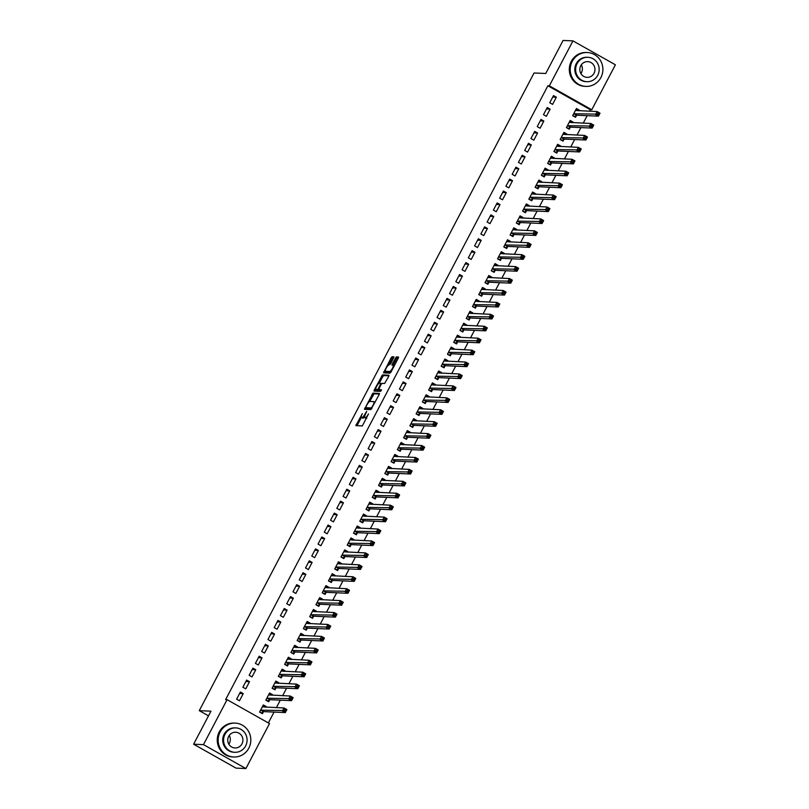 <?xml version="1.0" encoding="UTF-8"?>
<svg xmlns="http://www.w3.org/2000/svg" width="809" height="809" viewBox="0 0 809 809"><rect width="100%" height="100%" fill="white"/><g stroke="black" fill="none" stroke-linecap="round" stroke-linejoin="round"><path stroke-width="1.21" d="M362.442 417.96A4.257 1.031 -60.6 0 0 362.533 418.051L361.39 417.404A4.257 1.031 -60.6 0 1 362.341 413.642L355.859 425.625L362.341 425.918L368.499 413.905A4.257 1.031 -60.6 0 1 365.385 417.606L364.849 417.575A4.257 1.031 -60.6 0 1 364.728 417.545A4.257 1.031 -60.6 0 1 365.668 413.783L366.72 411.346L365.162 413.763A4.257 1.031 -60.6 0 1 362.058 417.454L361.512 417.434A4.257 1.031 -60.6 0 1 361.39 417.404L357.032 425.686M393.619 357.993L393.912 356.82L392.072 356.729L391.091 357.881L383.547 372.878L390.029 373.171L391.01 372.009L398.261 358.195L398.554 357.022L396.329 356.911L392.254 363.979L391.961 365.162L393.083 365.213A3.56 0.86 -60.6 0 1 393.184 365.243A3.56 0.86 -60.6 0 1 392.294 368.58A3.56 0.86 -60.6 0 1 389.796 371.483L385.549 371.301A3.56 0.86 -60.6 0 1 385.438 371.27A3.56 0.86 -60.6 0 1 386.338 367.933A3.56 0.86 -60.6 0 1 388.836 365.031L390.514 363.908L393.619 357.993M589.508 111.227L590.317 109.7L547.885 85.784L225.62 699.603L227.076 699.674L269.508 723.58L245.906 768.55L203.474 744.634L227.076 699.674M547.885 85.784L549.341 85.845L572.954 40.875L615.386 64.791L591.773 109.761L549.341 85.845M245.906 768.55L236.046 768.125L193.614 744.209L210.957 711.172L199.277 710.656L534.071 72.982L545.751 73.488L563.094 40.45L572.954 40.875M193.614 744.209L203.474 744.634M372.949 393.144L364.465 409.303L370.916 409.576L379.148 394.61L379.441 393.437L372.949 393.144L374.102 393.791L369.683 401.497M374.284 389.908L382.505 374.931L388.957 375.214L388.704 376.407L384.629 383.466L382.01 383.355L381.039 384.508L378.683 389.614L381.474 389.746L380.584 391.374L374.031 391.091L374.284 389.908L375.427 390.555L375.973 389.513M199.277 710.656L208.5 715.854M550.11 109.144L547.238 107.526L543.486 114.686L546.348 116.304L550.11 109.144L546.479 108.982M572.711 122.695L573.045 122.068L570.183 120.45L566.421 127.61L569.293 129.228L570.305 127.296M537.581 133L534.719 131.382L530.957 138.541L533.829 140.159L537.581 133L533.95 132.838M560.192 146.55L560.526 145.923L557.654 144.305L553.892 151.465L556.764 153.083L557.775 151.152M525.061 156.855L522.189 155.237L518.438 162.397L521.299 164.015L525.061 156.855L521.431 156.693M547.663 170.406L547.996 169.779L545.124 168.161L541.373 175.32L544.235 176.938L545.256 175.007M512.532 180.71L509.67 179.092L505.908 186.252L508.78 187.87L512.532 180.71L508.901 180.549M535.143 194.271L535.467 193.634L532.605 192.016L528.843 199.176L531.715 200.794L532.726 198.862M500.013 204.566L497.141 202.948L493.389 210.107L496.251 211.725L500.013 204.566L496.372 204.414M522.614 218.127L522.948 217.49L520.076 215.882L516.324 223.031L519.186 224.649L520.207 222.718M487.483 228.421L484.621 226.813L480.859 233.963L483.731 235.581L487.483 228.421L483.853 228.269M510.095 241.982L510.418 241.345L507.556 239.737L503.795 246.887L506.667 248.505L507.678 246.573M474.964 252.277L472.092 250.669L468.34 257.818L471.202 259.436L474.964 252.277L471.323 252.125M497.565 265.837L497.899 265.21L495.027 263.592L491.275 270.742L494.137 272.36L495.159 270.428M462.435 276.132L459.573 274.524L455.811 281.674L458.673 283.292L462.435 276.132L458.804 275.98M485.046 289.693L485.37 289.066L482.508 287.448L478.746 294.607L481.618 296.215L482.629 294.284M449.915 299.997L447.043 298.379L443.281 305.529L446.153 307.147L449.915 299.997L446.275 299.836M472.517 313.548L472.85 312.921L469.978 311.303L466.227 318.463L469.089 320.071L470.1 318.139M437.386 323.853L434.514 322.235L430.762 329.394L433.624 331.002L437.386 323.853L433.755 323.691M459.987 337.404L460.321 336.777L457.459 335.159L453.697 342.318L456.569 343.926L457.581 342.005M424.856 347.708L421.995 346.09L418.233 353.25L421.105 354.858L424.856 347.708L421.226 347.546M447.468 361.259L447.802 360.632L444.93 359.014L441.178 366.174L444.04 367.792L445.051 365.86M412.337 371.564L409.465 369.946L405.713 377.105L408.575 378.723L412.337 371.564L408.707 371.402M434.939 385.114L435.272 384.487L432.411 382.869L428.649 390.029L431.521 391.647L432.532 389.716M399.808 395.419L396.946 393.801L393.184 400.961L396.056 402.579L399.808 395.419L396.177 395.257M422.419 408.97L422.753 408.343L419.881 406.725L416.119 413.884L418.991 415.502L420.002 413.571M387.289 419.274L384.417 417.656L380.665 424.816L383.527 426.434L387.289 419.274L383.658 419.113M409.89 432.825L410.224 432.198L407.352 430.58L403.6 437.74L406.462 439.358L407.483 437.426M374.759 443.13L371.897 441.512L368.135 448.671L371.007 450.289L374.759 443.13L371.129 442.968M397.371 456.68L397.694 456.054L394.832 454.436L391.071 461.595L393.943 463.213L394.954 461.282M362.24 466.985L359.368 465.367L355.616 472.527L358.478 474.145L362.24 466.985L358.599 466.823M384.841 480.546L385.175 479.909L382.303 478.301L378.551 485.451L381.413 487.069L382.435 485.137M349.71 490.841L346.849 489.223L343.087 496.382L345.959 498L349.71 490.841L346.08 490.689M372.322 504.401L372.646 503.764L369.784 502.156L366.022 509.306L368.894 510.924L369.905 508.992M337.191 514.696L334.319 513.088L330.557 520.238L333.429 521.856L337.191 514.696L333.551 514.544M359.793 528.257L360.126 527.62L357.254 526.012L353.503 533.161L356.364 534.779L357.376 532.848M324.662 538.551L321.79 536.943L318.038 544.093L320.9 545.711L324.662 538.551L321.031 538.4M347.273 552.112L347.597 551.485L344.735 549.867L340.973 557.017L343.845 558.635L344.856 556.703M312.132 562.407L309.271 560.799L305.509 567.948L308.381 569.566L312.132 562.407L308.502 562.255M334.744 575.968L335.078 575.341L332.206 573.723L328.454 580.882L331.316 582.49L332.327 580.559M299.613 586.272L296.741 584.654L292.989 591.804L295.851 593.422L299.613 586.272L295.983 586.11M322.215 599.823L322.548 599.196L319.686 597.578L315.925 604.738L318.797 606.346L319.808 604.414M287.084 610.128L284.222 608.51L280.46 615.669L283.332 617.277L287.084 610.128L283.453 609.966M309.695 623.678L310.029 623.051L307.157 621.433L303.405 628.593L306.267 630.211L307.278 628.28M274.564 633.983L271.693 632.365L267.941 639.525L270.803 641.132L274.564 633.983L270.934 633.821M297.166 647.534L297.5 646.907L294.638 645.289L290.876 652.448L293.748 654.066L294.759 652.135M262.035 657.838L259.173 656.22L255.411 663.38L258.283 664.998L262.035 657.838L258.405 657.677M284.647 671.389L284.98 670.762L282.108 669.144L278.347 676.304L281.219 677.922L282.23 675.99M249.516 681.694L246.644 680.076L242.892 687.235L245.754 688.853L249.516 681.694L245.885 681.532M272.117 695.244L272.451 694.618L269.579 693L265.827 700.159L268.689 701.777L269.71 699.846M268.366 722.933L274.059 712.072M276.395 707.632L280.318 700.149M282.654 695.71L286.588 688.216M288.914 683.777L292.848 676.294M295.184 671.854L299.108 664.361M301.444 659.922L305.377 652.438M307.703 647.989L311.637 640.506M313.963 636.066L317.897 628.573M320.233 624.133L324.156 616.65M326.492 612.211L330.426 604.717M332.752 600.278L336.686 592.795M339.011 588.355L342.945 580.862M345.281 576.423L349.205 568.939M351.541 564.5L355.475 557.007M357.8 552.567L361.734 545.084M364.07 540.645L367.994 533.151M370.33 528.712L374.264 521.229M376.589 516.789L380.523 509.296M382.849 504.856L386.783 497.363M389.119 492.924L393.043 485.44M395.379 481.001L399.312 473.508M401.638 469.068L405.572 461.585M407.898 457.146L411.832 449.652M414.168 445.213L418.091 437.73M420.427 433.29L424.361 425.797M426.687 421.358L430.621 413.874M432.957 409.435L436.88 401.942M439.216 397.502L443.15 390.019M445.476 385.58L449.41 378.086M451.735 373.647L455.669 366.153M458.005 361.714L461.929 354.231M464.265 349.791L468.199 342.298M470.525 337.859L474.458 330.375M476.784 325.936L480.718 318.443M483.054 314.003L486.988 306.52M489.314 302.081L493.247 294.587M495.573 290.148L499.507 282.665M501.843 278.225L505.767 270.732M508.103 266.292L512.036 258.809M514.362 254.37L518.296 246.876M520.622 242.437L524.556 234.954M526.892 230.514L530.815 223.021M533.151 218.582L537.085 211.088M539.411 206.649L543.345 199.166M545.671 194.726L549.604 187.233M551.94 182.794L555.874 175.31M558.2 170.871L562.134 163.378M564.46 158.938L568.393 151.455M570.729 147.016L574.653 139.522M576.989 135.083L580.923 127.6M583.249 123.16L587.182 115.667M265.858 707.177L266.191 706.55L263.319 704.932L259.568 712.092L262.429 713.7L263.441 711.768M243.246 693.616L240.384 692.008L236.622 699.158L239.494 700.776L243.246 693.616L239.616 693.465M278.387 683.322L278.711 682.685L275.849 681.077L272.087 688.226L274.959 689.844L275.97 687.913M255.775 669.761L252.904 668.153L249.152 675.303L252.014 676.921L255.775 669.761L252.145 669.609M290.906 659.466L291.24 658.829L288.368 657.221L284.616 664.371L287.478 665.989L288.489 664.058M268.305 645.906L265.433 644.288L261.671 651.447L264.543 653.065L268.305 645.906L264.664 645.754M303.436 635.611L303.759 634.974L300.897 633.366L297.136 640.516L300.008 642.134L301.019 640.202M280.824 622.05L277.962 620.432L274.2 627.592L277.072 629.21L280.824 622.05L277.194 621.899M315.955 611.756L316.289 611.119L313.417 609.501L309.665 616.66L312.527 618.278L313.548 616.347M293.354 598.195L290.482 596.577L286.73 603.736L289.592 605.354L293.354 598.195L289.713 598.033M328.484 587.89L328.808 587.263L325.946 585.645L322.184 592.805L325.056 594.423L326.067 592.491M305.873 574.339L303.011 572.721L299.249 579.881L302.121 581.499L305.873 574.339L302.242 574.178M341.004 564.035L341.337 563.408L338.465 561.79L334.714 568.949L337.575 570.567L338.597 568.636M318.402 550.484L315.53 548.866L311.778 556.026L314.64 557.644L318.402 550.484L314.772 550.322M353.533 540.179L353.867 539.552L350.995 537.934L347.233 545.094L350.105 546.712L351.116 544.781M330.921 526.629L328.06 525.011L324.298 532.17L327.17 533.788L330.921 526.629L327.291 526.467M366.052 516.324L366.386 515.697L363.524 514.079L359.762 521.239L362.634 522.857L363.646 520.925M343.451 502.773L340.579 501.155L336.827 508.315L339.689 509.923L343.451 502.773L339.82 502.611M378.582 492.469L378.915 491.842L376.043 490.224L372.292 497.383L375.154 499.001L376.165 497.07M355.97 478.918L353.108 477.3L349.346 484.46L352.218 486.067L355.97 478.918L352.34 478.756M391.101 468.613L391.435 467.986L388.573 466.368L384.811 473.528L387.683 475.136L388.694 473.214M368.499 455.062L365.628 453.444L361.876 460.604L364.738 462.212L368.499 455.062L364.869 454.901M403.63 444.758L403.964 444.131L401.092 442.513L397.34 449.673L400.202 451.28L401.213 449.349M381.019 431.197L378.157 429.589L374.395 436.739L377.267 438.357L381.019 431.197L377.388 431.045M416.16 420.902L416.483 420.276L413.621 418.657L409.86 425.817L412.732 427.425L413.743 425.494M393.548 407.342L390.686 405.734L386.924 412.883L389.786 414.501L393.548 407.342L389.918 407.19M428.679 397.047L429.013 396.41L426.141 394.802L422.389 401.952L425.251 403.57L426.262 401.638M406.078 383.486L403.206 381.878L399.444 389.028L402.316 390.646L406.078 383.486L402.437 383.335M441.208 373.192L441.532 372.555L438.67 370.947L434.908 378.096L437.78 379.714L438.791 377.783M418.597 359.631L415.735 358.013L411.973 365.172L414.845 366.79L418.597 359.631L414.966 359.479M453.728 349.336L454.061 348.699L451.189 347.091L447.438 354.241L450.3 355.859L451.321 353.927M431.126 335.775L428.254 334.157L424.503 341.317L427.364 342.935L431.126 335.775L427.486 335.624M466.257 325.481L466.581 324.844L463.719 323.226L459.957 330.385L462.829 332.003L463.84 330.072M443.645 311.92L440.784 310.302L437.022 317.462L439.894 319.08L443.645 311.92L440.015 311.758M478.776 301.615L479.11 300.988L476.238 299.37L472.486 306.53L475.348 308.148L476.37 306.217M456.175 288.065L453.303 286.447L449.551 293.606L452.413 295.224L456.175 288.065L452.544 287.903M491.306 277.76L491.639 277.133L488.767 275.515L485.006 282.675L487.878 284.293L488.889 282.361M468.694 264.209L465.832 262.591L462.07 269.751L464.942 271.369L468.694 264.209L465.064 264.047M503.825 253.905L504.159 253.278L501.297 251.66L497.535 258.819L500.407 260.437L501.418 258.506M481.224 240.354L478.352 238.736L474.6 245.896L477.462 247.514L481.224 240.354L477.593 240.192M516.354 230.049L516.688 229.422L513.816 227.804L510.064 234.964L512.926 236.582L513.937 234.65M493.743 216.499L490.881 214.881L487.119 222.04L489.991 223.648L493.743 216.499L490.112 216.337M528.874 206.194L529.207 205.567L526.346 203.949L522.584 211.109L525.456 212.727L526.467 210.795M506.272 192.643L503.4 191.025L499.649 198.185L502.51 199.793L506.272 192.643L502.642 192.481M541.403 182.338L541.737 181.712L538.865 180.094L535.113 187.253L537.975 188.861L538.986 186.94M518.802 168.788L515.93 167.17L512.168 174.329L515.04 175.937L518.802 168.788L515.161 168.626M553.932 158.483L554.256 157.856L551.394 156.238L547.632 163.398L550.504 165.006L551.516 163.074M531.321 144.922L528.459 143.314L524.697 150.464L527.559 152.082L531.321 144.922L527.69 144.771M566.452 134.628L566.785 134.001L563.913 132.383L560.162 139.542L563.024 141.15L564.045 139.219M543.85 121.067L540.978 119.459L537.227 126.609L540.088 128.226L543.85 121.067L540.21 120.915M578.981 110.772L579.305 110.135L576.443 108.527L572.681 115.677L575.553 117.295L576.564 115.363M556.37 97.211L553.508 95.604L549.746 102.753L552.618 104.371L556.37 97.211L552.739 97.06M590.317 109.7L591.773 109.761M266.191 706.55L263.683 706.439M272.451 694.618L269.953 694.506M278.711 682.685L276.213 682.584M284.98 670.762L282.472 670.651M291.24 658.829L288.732 658.728M297.5 646.907L295.002 646.796M303.759 634.974L301.261 634.873M310.029 623.051L307.521 622.94M316.289 611.119L313.791 611.007M322.548 599.196L320.051 599.085M328.808 587.263L326.31 587.152M335.078 575.341L332.57 575.229M341.337 563.408L338.84 563.297M347.597 551.485L345.099 551.374M353.867 539.552L351.359 539.441M360.126 527.62L357.618 527.519M366.386 515.697L363.888 515.586M372.646 503.764L370.148 503.663M378.915 491.842L376.407 491.73M385.175 479.909L382.677 479.808M391.435 467.986L388.937 467.875M397.694 456.054L395.197 455.942M403.964 444.131L401.456 444.02M410.224 432.198L407.726 432.087M416.483 420.276L413.986 420.164M422.753 408.343L420.245 408.232M429.013 396.41L426.515 396.309M435.272 384.487L432.775 384.376M441.532 372.555L439.034 372.453M447.802 360.632L445.294 360.521M454.061 348.699L451.564 348.598M460.321 336.777L457.823 336.665M466.581 324.844L464.083 324.733M472.85 312.921L470.342 312.81M479.11 300.988L476.612 300.877M485.37 289.066L482.872 288.955M491.639 277.133L489.132 277.022M497.899 265.21L495.401 265.099M504.159 253.278L501.661 253.166M510.418 241.345L507.921 241.244M516.688 229.422L514.18 229.311M522.948 217.49L520.45 217.388M529.207 205.567L526.71 205.456M535.467 193.634L532.969 193.523M541.737 181.712L539.229 181.6M547.996 169.779L545.499 169.668M554.256 157.856L551.758 157.745M560.526 145.923L558.018 145.812M566.785 134.001L564.288 133.889M573.045 122.068L570.547 121.957M579.305 110.135L576.807 110.034M362.533 418.051A4.257 1.031 -60.6 0 0 362.665 418.081L361.512 417.434M364.535 417.1A4.257 1.031 -60.6 0 1 363.201 418.101L362.665 418.081M365.779 418.101A4.257 1.031 -60.6 0 0 365.87 418.192A4.257 1.031 -60.6 0 0 365.992 418.223L364.849 417.575M366.76 418.202A4.257 1.031 -60.6 0 1 366.528 418.253L365.992 418.223M379.401 394.023L374.102 393.791M366.275 407.999L365.607 409.354M365.901 406.846L365.719 407.675L371.382 407.928L372.959 405.42A4.257 1.031 -60.6 0 0 373.9 401.658A4.257 1.031 -60.6 0 0 373.778 401.618L369.905 401.456A4.257 1.031 -60.6 0 0 366.79 405.147L365.901 406.846M371.827 408.535L366.871 408.323M373.9 401.658L375.052 402.306A4.257 1.031 -60.6 0 0 375.052 402.306A4.257 1.031 -60.6 0 0 374.921 402.265M379.269 383.244L382.687 376.741L381.535 376.094M388.957 375.811L383.658 375.578L382.687 376.741M379.795 390.231L381.373 390.332M379.3 383.244A3.56 0.86 -60.6 0 0 376.792 386.136A3.56 0.86 -60.6 0 0 375.902 389.473A3.56 0.86 -60.6 0 0 376.003 389.503L377.5 389.564L378.47 388.411L380.827 383.314L379.3 383.244M376.974 390.049A3.56 0.86 -60.6 0 0 377.045 390.12A3.56 0.86 -60.6 0 0 377.156 390.15L376.003 389.503M379.108 389.847L377.156 390.15M375.427 390.555L375.174 391.141M386.51 371.837A3.56 0.86 -60.6 0 0 386.591 371.918A3.56 0.86 -60.6 0 0 386.692 371.938L385.549 371.301M389.796 371.483L390.939 372.13A3.56 0.86 -60.6 0 0 390.949 372.13L386.692 371.938M398.524 357.608L397.482 357.558L396.501 358.721L393.134 365.223M385.529 371.321L384.73 372.939M393.882 357.406L392.244 358.529L388.826 365.031M261.256 713.042L263.714 711.627L285.324 712.567L282.452 710.949L284.02 707.966L262.308 706.864M259.659 711.9L261.732 713.063M262.794 705.933L264.856 707.096M284.889 709.362L284.02 707.966L286.892 709.584L285.324 712.567L286.032 710.009L284.889 709.362L284.262 710.555L285.405 711.202M260.579 710.16L284.262 710.555M286.892 709.584L286.032 710.009M267.516 701.11L269.984 699.694L291.584 700.634L288.722 699.016L290.289 696.033L268.568 694.931M265.928 699.967L267.991 701.13M269.053 694.011L271.126 695.174M291.149 697.439L290.289 696.033L293.151 697.651L291.584 700.634L292.292 698.086L291.149 697.439L290.522 698.632L291.675 699.279M266.839 698.228L290.522 698.632M293.151 697.651L292.292 698.086M273.786 689.187L276.243 687.771L297.854 688.712L294.982 687.094L296.549 684.111L274.827 683.008M272.188 688.044L274.251 689.207M275.323 682.078L277.396 683.281M297.409 685.506L296.549 684.111L299.411 685.729L297.854 688.712L298.561 686.153L297.409 685.506L296.782 686.699L297.934 687.347M273.098 686.305L296.782 686.699M299.411 685.729L298.561 686.153M229.22 735.462A7.868 7.574 -87.5 0 1 228.836 744.189M248.818 748.143A16.959 16.332 92.5 0 0 235.227 723.115A16.959 16.332 92.5 0 0 220.149 731.983A16.959 16.332 92.5 0 0 233.75 757.002A16.959 16.332 92.5 0 0 248.818 748.143M235.227 723.115L234.307 723.074A16.959 16.332 92.5 0 0 219.239 731.943A16.959 16.332 92.5 0 0 232.84 756.961L233.75 757.002M234.792 752.299L233.953 752.259A12.206 11.761 -87.5 0 1 224.164 734.248A12.206 11.761 -87.5 0 1 235.014 727.867L235.854 727.898A12.206 11.761 92.5 0 0 225.003 734.279A12.206 11.761 92.5 0 0 234.792 752.299A12.206 11.761 92.5 0 0 245.643 745.918A12.206 11.761 92.5 0 0 235.854 727.898M228.674 736.352A7.868 7.574 92.5 0 0 234.984 747.961A7.868 7.574 92.5 0 0 241.982 743.845A7.868 7.574 92.5 0 0 235.672 732.236A7.868 7.574 92.5 0 0 228.674 736.352M581.297 64.862A7.868 7.574 -87.5 0 1 580.913 73.589M600.895 77.543A16.959 16.332 92.5 0 0 587.294 52.524A16.959 16.332 92.5 0 0 572.226 61.383A16.959 16.332 92.5 0 0 585.817 86.401A16.959 16.332 92.5 0 0 600.895 77.543M587.294 52.524L586.383 52.484A16.959 16.332 92.5 0 0 571.306 61.342A16.959 16.332 92.5 0 0 584.907 86.371L585.817 86.401M586.869 81.699L586.029 81.658A12.206 11.761 -87.5 0 1 576.241 63.648A12.206 11.761 -87.5 0 1 587.091 57.267L587.931 57.297A12.206 11.761 92.5 0 0 577.08 63.678A12.206 11.761 92.5 0 0 586.869 81.699A12.206 11.761 92.5 0 0 597.72 75.318A12.206 11.761 92.5 0 0 587.931 57.297M580.751 65.751A7.868 7.574 92.5 0 0 587.051 77.361A7.868 7.574 92.5 0 0 594.049 73.245A7.868 7.574 92.5 0 0 587.739 61.636A7.868 7.574 92.5 0 0 580.751 65.751M280.045 677.254L282.503 675.839L304.113 676.779L301.241 675.161L302.809 672.178L281.097 671.076M278.448 676.112L280.521 677.275M281.583 670.145L283.656 671.349M303.678 673.584L302.809 672.178L305.681 673.796L304.113 676.779L304.821 674.231L303.678 673.584L303.051 674.777L304.194 675.424M279.368 674.372L303.051 674.777M305.681 673.796L304.821 674.231M286.305 665.332L288.762 663.916L310.373 664.856L307.511 663.238L309.068 660.255L287.357 659.153M284.717 664.189L286.78 665.352M287.842 658.223L289.915 659.416M309.938 661.651L309.068 660.255L311.94 661.873L310.373 664.856L311.081 662.298L309.938 661.651L309.311 662.844L310.454 663.491M285.628 662.44L309.311 662.844M311.94 661.873L311.081 662.298M292.565 653.399L295.032 651.983L316.632 652.924L313.771 651.306L315.338 648.322L293.616 647.22M290.977 652.256L293.04 653.419M294.102 646.29L296.185 647.493M316.198 649.728L315.338 648.322L318.2 649.94L316.632 652.924L317.35 650.375L316.198 649.728L315.571 650.921L316.724 651.569M291.887 650.517L315.571 650.921M318.2 649.94L317.35 650.375M298.834 641.476L301.292 640.05L322.902 640.991L320.03 639.383L321.598 636.4L299.886 635.287M297.237 640.334L299.3 641.497M300.372 634.367L302.445 635.561M322.457 637.795L321.598 636.4L324.46 638.018L322.902 640.991L323.61 638.443L322.457 637.795L321.84 638.989L322.983 639.636M298.147 638.584L321.84 638.989M324.46 638.018L323.61 638.443M305.094 629.544L307.551 628.128L329.162 629.068L326.29 627.45L327.857 624.467L306.146 623.365M303.496 628.401L305.569 629.564M306.631 622.434L308.704 623.638M328.727 625.873L327.857 624.467L330.729 626.085L329.162 629.068L329.87 626.52L328.727 625.873L328.1 627.066L329.243 627.713M304.417 626.662L328.1 627.066M330.729 626.085L329.87 626.52M311.354 617.621L313.811 616.195L335.422 617.136L332.56 615.528L334.117 612.544L312.405 611.432M309.766 616.468L311.829 617.641M312.891 610.512L314.964 611.705M334.987 613.94L334.117 612.544L336.989 614.152L335.422 617.136L336.129 614.587L334.987 613.94L334.36 615.133L335.502 615.78M310.676 614.729L334.36 615.133M336.989 614.152L336.129 614.587M317.624 605.688L320.081 604.272L341.681 605.213L338.819 603.595L340.387 600.612L318.665 599.509M316.026 604.545L318.089 605.708M319.161 598.579L321.234 599.782M341.246 602.017L340.387 600.612L343.249 602.23L341.681 605.213L342.399 602.665L341.246 602.017L340.619 603.211L341.772 603.848M316.936 602.806L340.619 603.211M343.249 602.23L342.399 602.665M323.883 593.766L326.34 592.34L347.951 593.28L345.079 591.662L346.646 588.689L324.935 587.577M322.285 592.613L324.358 593.786M325.42 586.656L327.483 587.819M347.516 590.085L346.646 588.689L349.518 590.297L347.951 593.28L348.659 590.732L347.516 590.085L346.889 591.278L348.032 591.925M323.206 590.873L346.889 591.278M349.518 590.297L348.659 590.732M330.143 581.833L332.6 580.417L354.211 581.358L351.339 579.74L352.906 576.756L331.194 575.654M328.545 580.69L330.618 581.853M331.68 574.724L333.743 575.887M353.776 578.162L352.906 576.756L355.778 578.374L354.211 581.358L354.918 578.799L353.776 578.162L353.149 579.345L354.291 579.992M329.465 578.951L353.149 579.345M355.778 578.374L354.918 578.799M336.402 569.9L338.87 568.484L360.47 569.425L357.608 567.807L359.176 564.834L337.454 563.721M334.815 568.757L336.878 569.92M337.94 562.801L340.013 563.964M360.035 566.229L359.176 564.834L362.038 566.442L360.47 569.425L361.178 566.876L360.035 566.229L359.408 567.422L360.561 568.07M335.725 567.018L359.408 567.422M362.038 566.442L361.178 566.876M342.672 557.977L345.13 556.562L366.74 557.502L363.868 555.884L365.435 552.901L343.714 551.799M341.074 556.835L343.137 557.998M344.209 550.868L346.282 552.072M366.295 554.296L365.435 552.901L368.297 554.519L366.74 557.502L367.448 554.944L366.295 554.296L365.668 555.49L366.821 556.137M341.985 555.095L365.668 555.49M368.297 554.519L367.448 554.944M348.932 546.045L351.389 544.629L373 545.569L370.128 543.951L371.695 540.968L349.984 539.866M347.334 544.902L349.407 546.065M350.469 538.936L352.542 540.139M372.565 542.374L371.695 540.968L374.567 542.586L373 545.569L373.707 543.021L372.565 542.374L371.938 543.567L373.08 544.214M348.254 543.163L371.938 543.567M374.567 542.586L373.707 543.021M355.191 534.122L357.649 532.706L379.259 533.647L376.397 532.029L377.955 529.046L356.243 527.943M353.604 532.979L355.667 534.142M356.729 527.013L358.802 528.206M378.824 530.441L377.955 529.046L380.827 530.664L379.259 533.647L379.967 531.088L378.824 530.441L378.197 531.634L379.34 532.282M354.514 531.23L378.197 531.634M380.827 530.664L379.967 531.088M361.461 522.189L363.919 520.774L385.519 521.714L382.657 520.096L384.224 517.113L362.503 516.011M359.863 521.047L361.926 522.209M362.988 515.08L365.071 516.284M385.084 518.518L384.224 517.113L387.086 518.731L385.519 521.714L386.237 519.166L385.084 518.518L384.457 519.712L385.61 520.359M360.774 519.307L384.457 519.712M387.086 518.731L386.237 519.166M367.721 510.267L370.178 508.841L391.789 509.781L388.917 508.173L390.484 505.19L368.773 504.088M366.123 509.124L368.186 510.287M369.258 503.158L371.331 504.351M391.344 506.586L390.484 505.19L393.346 506.808L391.789 509.781L392.496 507.233L391.344 506.586L390.727 507.779L391.869 508.426M367.043 507.374L390.727 507.779M393.346 506.808L392.496 507.233M373.98 498.334L376.438 496.918L398.048 497.859L395.176 496.241L396.744 493.257L375.032 492.155M372.383 497.191L374.456 498.354M375.518 491.225L377.591 492.428M397.613 494.663L396.744 493.257L399.616 494.875L398.048 497.859L398.756 495.31L397.613 494.663L396.986 495.856L398.129 496.504M373.303 495.452L396.986 495.856M399.616 494.875L398.756 495.31M380.24 486.411L382.697 484.985L404.308 485.926L401.446 484.318L403.003 481.335L381.292 480.222M378.652 485.269L380.715 486.431M381.777 479.302L383.85 480.495M403.873 482.73L403.003 481.335L405.875 482.953L404.308 485.926L405.016 483.377L403.873 482.73L403.246 483.924L404.389 484.571M379.563 483.519L403.246 483.924M405.875 482.953L405.016 483.377M386.51 474.478L388.967 473.063L410.567 474.003L407.706 472.385L409.273 469.402L387.551 468.3M384.912 473.336L386.975 474.499M388.047 467.369L390.12 468.573M410.133 470.808L409.273 469.402L412.135 471.02L410.567 474.003L411.285 471.455L410.133 470.808L409.506 472.001L410.659 472.638M385.822 471.596L409.506 472.001M412.135 471.02L411.285 471.455M392.769 462.556L395.227 461.13L416.837 462.07L413.965 460.463L415.533 457.479L393.821 456.367M391.172 461.403L393.245 462.576M394.307 455.447L396.37 456.61M416.402 458.875L415.533 457.479L418.405 459.087L416.837 462.07L417.545 459.522L416.402 458.875L415.775 460.068L416.918 460.715M392.092 459.664L415.775 460.068M418.405 459.087L417.545 459.522M399.029 450.623L401.486 449.207L423.097 450.148L420.225 448.53L421.792 445.547L400.081 444.444M397.431 449.48L399.504 450.643M400.566 443.514L402.629 444.677M422.662 446.952L421.792 445.547L424.664 447.165L423.097 450.148L423.805 447.589L422.662 446.952L422.035 448.135L423.178 448.783M398.352 447.741L422.035 448.135M424.664 447.165L423.805 447.589M405.289 438.69L407.756 437.275L429.357 438.215L426.495 436.597L428.062 433.624L406.34 432.512M403.701 437.548L405.764 438.711M406.826 431.591L408.899 432.754M428.922 435.02L428.062 433.624L430.924 435.232L429.357 438.215L430.075 435.667L428.922 435.02L428.295 436.213L429.448 436.86M404.611 435.808L428.295 436.213M430.924 435.232L430.075 435.667M411.559 426.768L414.016 425.352L435.626 426.292L432.754 424.674L434.322 421.691L412.61 420.589M409.961 425.625L412.024 426.788M413.096 419.659L415.169 420.862M435.181 423.087L434.322 421.691L437.184 423.309L435.626 426.292L436.334 423.734L435.181 423.087L434.554 424.28L435.707 424.927M410.871 423.886L434.554 424.28M437.184 423.309L436.334 423.734M417.818 414.835L420.276 413.419L441.886 414.36L439.014 412.742L440.581 409.758L418.87 408.656M416.22 413.692L418.293 414.855M419.355 407.726L421.428 408.929M441.451 411.164L440.581 409.758L443.453 411.377L441.886 414.36L442.594 411.811L441.451 411.164L440.824 412.357L441.967 413.005M417.141 411.953L440.824 412.357M443.453 411.377L442.594 411.811M424.078 402.912L426.535 401.497L448.146 402.437L445.284 400.819L446.841 397.836L425.129 396.734M422.49 401.77L424.553 402.933M425.615 395.803L427.688 397.007M447.711 399.231L446.841 397.836L449.713 399.454L448.146 402.437L448.853 399.879L447.711 399.231L447.084 400.425L448.226 401.072M423.4 400.03L447.084 400.425M449.713 399.454L448.853 399.879M430.348 390.98L432.805 389.564L454.405 390.504L451.543 388.886L453.111 385.903L431.389 384.801M428.75 389.837L430.813 391M431.875 383.87L433.958 385.074M453.97 387.309L453.111 385.903L455.973 387.521L454.405 390.504L455.123 387.956L453.97 387.309L453.343 388.502L454.496 389.149M429.66 388.098L453.343 388.502M455.973 387.521L455.123 387.956M436.607 379.057L439.065 377.641L460.675 378.582L457.803 376.964L459.37 373.98L437.659 372.878M435.009 377.914L437.072 379.077M438.144 371.948L440.217 373.141M460.23 375.376L459.37 373.98L462.232 375.598L460.675 378.582L461.383 376.023L460.23 375.376L459.613 376.569L460.756 377.216M435.93 376.165L459.613 376.569M462.232 375.598L461.383 376.023M442.867 367.124L445.324 365.708L466.935 366.649L464.063 365.031L465.63 362.048L443.919 360.945M441.269 365.981L443.342 367.144M444.404 360.015L446.477 361.219M466.5 363.453L465.63 362.048L468.502 363.666L466.935 366.649L467.642 364.101L466.5 363.453L465.873 364.647L467.015 365.294M442.189 364.242L465.873 364.647M468.502 363.666L467.642 364.101M449.126 355.202L451.584 353.776L473.194 354.716L470.332 353.108L471.89 350.125L450.178 349.013M447.539 354.059L449.602 355.222M450.664 348.092L452.737 349.286M472.759 351.521L471.89 350.125L474.762 351.743L473.194 354.716L473.902 352.168L472.759 351.521L472.132 352.714L473.275 353.361M448.449 352.309L472.132 352.714M474.762 351.743L473.902 352.168M455.396 343.269L457.854 341.853L479.454 342.794L476.592 341.176L478.159 338.192L456.438 337.09M453.798 342.126L455.861 343.289M456.933 336.16L459.006 337.363M479.019 339.598L478.159 338.192L481.021 339.81L479.454 342.794L480.172 340.245L479.019 339.598L478.392 340.791L479.545 341.438M454.709 340.387L478.392 340.791M481.021 339.81L480.172 340.245M461.656 331.346L464.113 329.92L485.724 330.861L482.852 329.253L484.419 326.27L462.708 325.157M460.058 330.193L462.131 331.366M463.193 324.237L465.256 325.4M485.289 327.665L484.419 326.27L487.291 327.878L485.724 330.861L486.431 328.312L485.289 327.665L484.662 328.858L485.804 329.506M460.978 328.454L484.662 328.858M487.291 327.878L486.431 328.312M467.915 319.413L470.373 317.998L491.983 318.938L489.111 317.32L490.679 314.337L468.967 313.235M466.318 318.271L468.391 319.434M469.453 312.304L471.526 313.508M491.548 315.743L490.679 314.337L493.551 315.955L491.983 318.938L492.691 316.38L491.548 315.743L490.921 316.936L492.064 317.573M467.238 316.531L490.921 316.936M493.551 315.955L492.691 316.38M474.175 307.481L476.643 306.065L498.243 307.005L495.381 305.387L496.948 302.414L475.227 301.302M472.587 306.338L474.65 307.511M475.712 300.382L477.785 301.545M497.808 303.81L496.948 302.414L499.81 304.022L498.243 307.005L498.961 304.457L497.808 303.81L497.181 305.003L498.334 305.65M473.498 304.599L497.181 305.003M499.81 304.022L498.961 304.457M480.445 295.558L482.902 294.142L504.513 295.083L501.641 293.465L503.208 290.482L481.497 289.379M478.847 294.415L480.91 295.578M481.982 288.449L484.055 289.652M504.068 291.877L503.208 290.482L506.07 292.1L504.513 295.083L505.221 292.524L504.068 291.877L503.441 293.07L504.594 293.718M479.757 292.676L503.441 293.07M506.07 292.1L505.221 292.524M486.705 283.625L489.162 282.21L510.772 283.15L507.9 281.532L509.468 278.559L487.756 277.447M485.107 282.483L487.18 283.646M488.242 276.526L490.315 277.72M510.337 279.954L509.468 278.559L512.34 280.167L510.772 283.15L511.48 280.602L510.337 279.954L509.71 281.148L510.853 281.795M486.027 280.743L509.71 281.148M512.34 280.167L511.48 280.602M492.964 271.703L495.421 270.287L517.032 271.227L514.17 269.609L515.727 266.626L494.016 265.524M491.376 270.56L493.439 271.723M494.501 264.594L496.574 265.797M516.597 268.022L515.727 266.626L518.599 268.244L517.032 271.227L517.74 268.669L516.597 268.022L515.97 269.215L517.113 269.862M492.287 268.821L515.97 269.215M518.599 268.244L517.74 268.669M499.234 259.77L501.691 258.354L523.292 259.295L520.43 257.677L521.997 254.693L500.275 253.591M497.636 258.627L499.699 259.79M500.761 252.661L502.844 253.864M522.857 256.099L521.997 254.693L524.859 256.311L523.292 259.295L524.01 256.746L522.857 256.099L522.23 257.292L523.383 257.94M498.546 256.888L522.23 257.292M524.859 256.311L524.01 256.746M505.494 247.847L507.951 246.432L529.561 247.372L526.689 245.754L528.257 242.771L506.545 241.669M503.896 246.705L505.959 247.867M507.031 240.738L509.104 241.931M529.116 244.166L528.257 242.771L531.119 244.389L529.561 247.372L530.269 244.814L529.116 244.166L528.499 245.36L529.642 246.007M504.816 244.955L528.499 245.36M531.119 244.389L530.269 244.814M511.753 235.915L514.211 234.499L535.821 235.439L532.949 233.821L534.516 230.838L512.805 229.736M510.155 234.772L512.228 235.935M513.29 228.805L515.363 230.009M535.386 232.244L534.516 230.838L537.388 232.456L535.821 235.439L536.529 232.891L535.386 232.244L534.759 233.437L535.902 234.084M511.076 233.032L534.759 233.437M537.388 232.456L536.529 232.891M518.013 223.992L520.47 222.566L542.081 223.506L539.219 221.899L540.776 218.915L519.065 217.813M516.425 222.849L518.488 224.012M519.55 216.883L521.623 218.076M541.646 220.311L540.776 218.915L543.648 220.533L542.081 223.506L542.788 220.958L541.646 220.311L541.019 221.504L542.161 222.151M517.335 221.1L541.019 221.504M543.648 220.533L542.788 220.958M524.283 212.059L526.74 210.643L548.34 211.584L545.478 209.966L547.046 206.983L525.324 205.88M522.685 210.916L524.748 212.079M525.82 204.95L527.893 206.153M547.905 208.388L547.046 206.983L549.908 208.601L548.34 211.584L549.058 209.035L547.905 208.388L547.278 209.582L548.431 210.229M523.595 209.177L547.278 209.582M549.908 208.601L549.058 209.035M530.542 200.136L533 198.711L554.61 199.651L551.738 198.043L553.305 195.06L531.594 193.948M528.944 198.994L531.017 200.157M532.079 193.027L534.142 194.19M554.175 196.456L553.305 195.06L556.177 196.668L554.61 199.651L555.318 197.103L554.175 196.456L553.548 197.649L554.691 198.296M529.865 197.244L553.548 197.649M556.177 196.668L555.318 197.103M536.802 188.204L539.259 186.788L560.87 187.728L557.998 186.11L559.565 183.127L537.854 182.025M535.204 187.061L537.277 188.224M538.339 181.095L540.402 182.258M560.435 184.533L559.565 183.127L562.437 184.745L560.87 187.728L561.577 185.18L560.435 184.533L559.808 185.726L560.95 186.363M536.124 185.322L559.808 185.726M562.437 184.745L561.577 185.18M543.061 176.281L545.529 174.855L567.129 175.796L564.267 174.188L565.835 171.205L544.113 170.092M541.474 175.128L543.537 176.301M544.599 169.172L546.672 170.335M566.694 172.6L565.835 171.205L568.697 172.813L567.129 175.796L567.847 173.247L566.694 172.6L566.067 173.793L567.22 174.441M542.384 173.389L566.067 173.793M568.697 172.813L567.847 173.247M549.331 164.348L551.789 162.933L573.399 163.873L570.527 162.255L572.094 159.272L550.383 158.17M547.733 163.206L549.796 164.369M550.868 157.239L552.941 158.443M572.954 160.678L572.094 159.272L574.956 160.89L573.399 163.873L574.107 161.315L572.954 160.678L572.327 161.861L573.48 162.508M548.644 161.466L572.327 161.861M574.956 160.89L574.107 161.315M555.591 152.416L558.048 151L579.659 151.94L576.787 150.322L578.354 147.349L556.643 146.237M553.993 151.273L556.066 152.436M557.128 145.317L559.201 146.51M579.224 148.745L578.354 147.349L581.226 148.957L579.659 151.94L580.366 149.392L579.224 148.745L578.597 149.938L579.74 150.585M554.913 149.534L578.597 149.938M581.226 148.957L580.366 149.392M561.851 140.493L564.308 139.077L585.918 140.018L583.056 138.4L584.614 135.416L562.902 134.314M560.263 139.35L562.326 140.513M563.388 133.384L565.461 134.587M585.483 136.812L584.614 135.416L587.486 137.034L585.918 140.018L586.626 137.459L585.483 136.812L584.856 138.005L585.999 138.652M561.173 137.611L584.856 138.005M587.486 137.034L586.626 137.459M568.12 128.56L570.578 127.144L592.178 128.085L589.316 126.467L590.883 123.484L569.162 122.381M566.522 127.418L568.585 128.58M569.647 121.451L571.73 122.655M591.743 124.889L590.883 123.484L593.745 125.102L592.178 128.085L592.896 125.537L591.743 124.889L591.116 126.083L592.269 126.73M567.433 125.678L591.116 126.083M593.745 125.102L592.896 125.537M574.38 116.638L576.837 115.222L598.448 116.162L595.576 114.544L597.143 111.561L575.432 110.459M572.782 115.495L574.845 116.658M575.917 109.528L577.99 110.722M598.003 112.957L597.143 111.561L600.005 113.179L598.448 116.162L599.156 113.604L598.003 112.957L597.386 114.15L598.529 114.797M573.702 113.745L597.386 114.15M600.005 113.179L599.156 113.604M363.201 418.101L362.058 417.454M366.528 418.253L365.385 417.606M357.295 425.089L356.152 424.442M365.87 408.757L364.728 408.11M373.121 394.944L371.978 394.296M371.978 408.262L371.382 407.928M383.658 375.578L382.505 374.931M379.866 390.272L378.723 389.625M378.652 390.211L377.5 389.564M393.396 364.626L392.254 363.979M396.501 358.721L395.358 358.074M397.482 357.558L396.329 356.911M384.993 372.342L383.84 371.705M392.244 358.529L391.091 357.881M393.214 357.376L392.072 356.729M263.532 711.708L260.67 710.09M263.714 711.627L260.852 710.009M269.802 699.775L266.93 698.157M269.984 699.694L267.112 698.076M276.061 687.852L273.189 686.234M276.243 687.771L273.371 686.153M282.321 675.919L279.459 674.301M282.503 675.839L279.641 674.221M288.58 663.987L285.719 662.379M288.762 663.916L285.901 662.298M294.85 652.064L291.978 650.446M295.032 651.983L292.16 650.365M301.11 640.131L298.238 638.523M301.292 640.05L298.42 638.443M307.369 628.209L304.508 626.591M307.551 628.128L304.69 626.51M313.639 616.276L310.767 614.668M313.811 616.195L310.949 614.587M319.899 604.353L317.027 602.735M320.081 604.272L317.209 602.654M326.158 592.421L323.297 590.803M326.34 592.34L323.469 590.732M332.418 580.498L329.556 578.88M332.6 580.417L329.738 578.799M338.688 568.565L335.816 566.947M338.87 568.484L335.998 566.866M344.947 556.643L342.076 555.025M345.13 556.562L342.258 554.944M351.207 544.71L348.345 543.092M351.389 544.629L348.527 543.011M357.467 532.787L354.605 531.169M357.649 532.706L354.787 531.088M363.737 520.854L360.865 519.236M363.919 520.774L361.047 519.156M369.996 508.922L367.124 507.314M370.178 508.841L367.306 507.233M376.256 496.999L373.394 495.381M376.438 496.918L373.576 495.3M382.526 485.066L379.654 483.458M382.697 484.985L379.836 483.377M388.785 473.144L385.913 471.526M388.967 473.063L386.095 471.445M395.045 461.211L392.183 459.593M395.227 461.13L392.355 459.522M401.304 449.288L398.443 447.67M401.486 449.207L398.625 447.589M407.574 437.356L404.702 435.738M407.756 437.275L404.884 435.657M413.834 425.433L410.962 423.815M414.016 425.352L411.144 423.734M420.093 413.5L417.232 411.882M420.276 413.419L417.414 411.801M426.353 401.577L423.491 399.959M426.535 401.497L423.673 399.879M432.623 389.645L429.751 388.027M432.805 389.564L429.933 387.946M438.882 377.712L436.011 376.104M439.065 377.641L436.193 376.023M445.142 365.789L442.28 364.171M445.324 365.708L442.462 364.09M451.412 353.857L448.54 352.249M451.584 353.776L448.722 352.168M457.672 341.934L454.8 340.316M457.854 341.853L454.982 340.235M463.931 330.001L461.069 328.393M464.113 329.92L461.251 328.312M470.191 318.079L467.329 316.461M470.373 317.998L467.511 316.38M476.461 306.146L473.589 304.528M476.643 306.065L473.771 304.447M482.72 294.223L479.848 292.605M482.902 294.142L480.03 292.524M488.98 282.29L486.118 280.672M489.162 282.21L486.3 280.592M495.239 270.368L492.378 268.75M495.421 270.287L492.56 268.669M501.509 258.435L498.637 256.817M501.691 258.354L498.819 256.736M507.769 246.502L504.897 244.894M507.951 246.432L505.079 244.814M514.028 234.58L511.167 232.962M514.211 234.499L511.349 232.881M520.298 222.647L517.426 221.039M520.47 222.566L517.608 220.958M526.558 210.724L523.686 209.106M526.74 210.643L523.868 209.025M532.818 198.792L529.956 197.184M533 198.711L530.138 197.103M539.077 186.869L536.215 185.251M539.259 186.788L536.397 185.17M545.347 174.936L542.475 173.318M545.529 174.855L542.657 173.247M551.607 163.013L548.735 161.395M551.789 162.933L548.917 161.315M557.866 151.081L555.004 149.463M558.048 151L555.186 149.382M564.126 139.158L561.264 137.54M564.308 139.077L561.446 137.459M570.396 127.225L567.524 125.607M570.578 127.144L567.706 125.526M576.655 115.303L573.783 113.685M576.837 115.222L573.965 113.604M365.87 418.192L364.728 417.545M379.826 390.262L378.683 389.614M377.045 390.12L375.902 389.473M386.591 371.918L385.438 371.27M394.246 365.84L393.184 365.243"/></g></svg>
